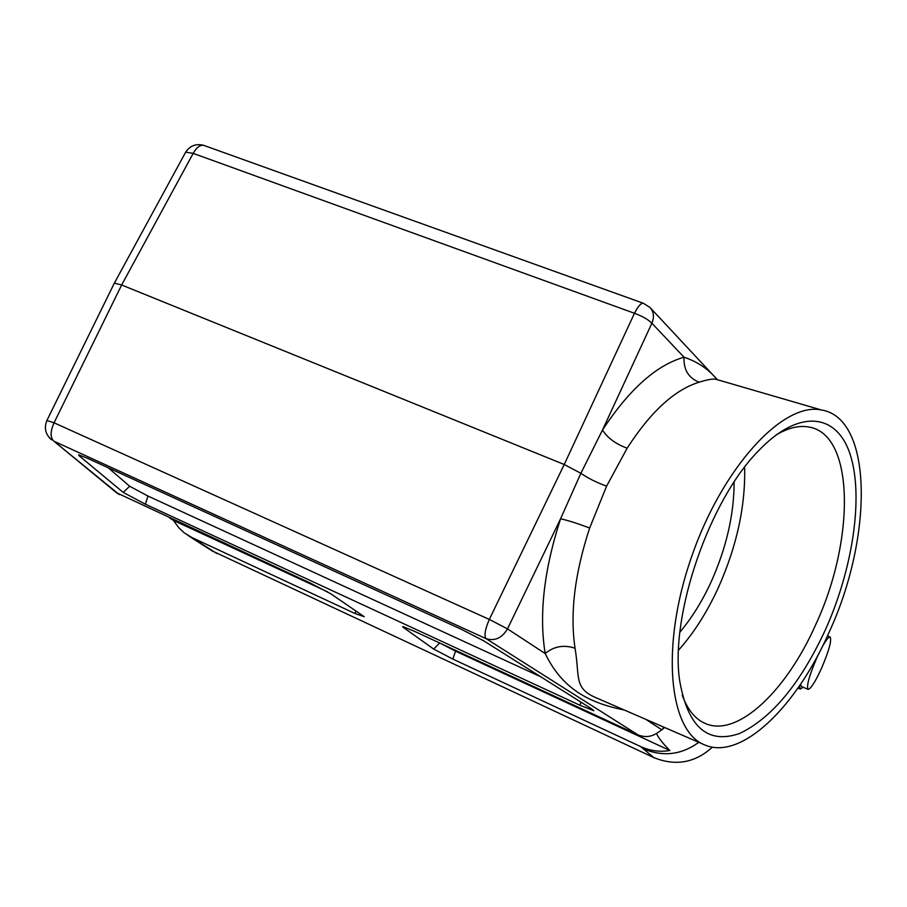 <?xml version="1.0" encoding="UTF-8"?>
<svg xmlns="http://www.w3.org/2000/svg" width="907" height="907" viewBox="0 0 907 907"><rect width="100%" height="100%" fill="white"/><g stroke="black" fill="none" stroke-linecap="round" stroke-linejoin="round"><path stroke-width="1.36" d="M799.486 685.873L800.269 689.071L803.149 687.234M808.001 689.343L801.38 686.463L800.643 684.161M825.665 629.243C800.7 683.141 772.095 717.856 739.851 733.366C707.573 744.738 687.472 726.904 679.547 679.865C670.103 614.209 709.603 499.712 758.91 450.416C799.532 408.025 837.444 413.422 850.449 455.314C863.589 497.206 852.795 568.519 825.665 629.243M829.077 632.338C873.169 537.25 873.203 418.116 821.436 409.987C783.285 401.552 722.233 467.332 691.383 557.34C660.115 647.235 668.901 732.244 705.283 745.157C741.62 760.293 796.482 706.734 829.077 632.338M712.403 747.141C695.034 762.912 675.466 766.37 653.709 757.549L212.091 550.866M440.643 643.448L455.575 651.169L452.831 659.083L640.569 746.54C650.138 750.894 659.911 752.22 669.888 750.508L455.575 651.169M656.464 733.559C658.947 738.536 663.425 744.182 669.888 750.508M108.284 467.819L129.644 486.231L147.954 496.05L540.697 676.758M79.408 455.008L78.852 455.541L78.648 454.849L87.526 458.318L461.538 629.379L483.771 640.875L592.01 709.093L593.847 710.748L579.868 705.238L145.415 504.235L123.205 492.399L129.644 486.231M78.852 455.541L123.205 492.399M653.709 757.549L640.569 746.54M645.863 719.376L661.838 729.818L658.153 732.346C651.895 736.892 645.183 737.742 638.018 734.897L413.819 631.023L402.708 626.556L403.298 627.406L433.682 649.061L452.831 659.083M116.504 492.728L310.319 583.065L330.76 593.768L364.251 616.737L355.113 613.563L355.952 611.046M327.642 591.874L173.407 520.38L178.804 527.749L184.223 532.817L191.717 537.443L355.113 613.563M191.717 537.443L216.818 553.519M114.373 283.143L121.64 284.991L564.233 464.497L580.865 473.295L602.497 430.009C629.209 389.364 656.385 365.102 684.025 357.222C697.347 361.621 708.344 369.024 717.006 379.421M661.838 729.818L664.627 727.516M191.003 537.42L191.683 537.874M187.806 535.334L196.343 540.47M173.407 520.38L169.348 517.75M118.352 494.032L119.577 494.689M643.607 748.921C663.13 757.05 681.52 754.851 698.764 742.334M624.243 709.988C585.355 702.313 561.025 686.168 545.198 653.539C538.849 614.799 543.985 569.868 560.594 518.747L580.865 473.295C587.872 478.159 596.443 482.456 606.59 486.163L589.663 528.021C574.721 573.496 569.845 613.574 575.049 648.233C579.992 677.88 573.643 688.288 596.602 698.005M589.663 528.021C578.247 523.702 568.553 520.607 560.594 518.747L507.501 628.891L489.315 619.424L564.233 464.497L634.481 313.278C642.349 316.169 648.142 319.491 651.884 323.232L602.497 430.009C607.531 437.968 615.751 444.022 627.156 448.183L606.59 486.163M46.903 420.485L54.046 422.798L489.315 619.424C485.064 629.277 483.987 635.694 486.107 638.675L53.921 441.21L119.044 494.383M719.228 380.248L715.442 379.149C712.142 378.809 706.7 379.829 699.104 382.21C688.47 377.902 683.447 369.58 684.025 357.222L651.884 323.232C654.469 316.906 653.8 311.623 649.866 307.371L643.244 303.221C640.83 303.119 637.904 306.475 634.481 313.278L193.191 153.374L185.652 152.172L185.209 152.988M699.104 382.21C674.661 389.738 650.682 411.733 627.156 448.183M575.049 648.233C563.871 644.526 553.916 646.294 545.198 653.539L507.501 628.891C502.002 638.052 494.859 641.317 486.107 638.675L638.018 734.897M679.944 632.054C691.826 617.962 702.222 601.262 711.111 581.943C726.394 547.839 734.069 514.518 734.137 481.991M682.245 695.204C687.733 710.226 695.737 719.795 706.27 723.888C738.423 736.949 786.97 690.068 815.903 624.231C855.154 539.835 854.734 434.578 809.101 427.072C799.282 425.179 788.342 427.775 776.279 434.85M678.561 650.126C693.787 633.075 706.995 612.361 718.219 587.963C736.779 546.388 745.577 506.129 744.624 467.196M822.025 647.235C825.914 640.229 828.601 636.816 830.098 637.02C831.912 640.149 829.043 650.58 821.515 668.323C815.246 681.939 810.767 688.969 808.092 689.377C806.289 686.327 809.169 675.851 816.754 657.983L818.874 653.403M204.245 145.539L203.69 145.347C200.084 144.735 196.581 147.41 193.191 153.374L121.64 284.991L54.046 422.798C50.191 431.551 50.146 437.696 53.921 441.21L117.332 493.397M662.598 729.228L663.629 727.085M49.5 437.934L51.744 439.918C45.407 434.532 43.831 427.979 47.017 420.247L114.316 283.199M114.395 283.086L185.652 152.172C190.096 145.653 196.105 143.374 203.69 145.347L643.585 303.346M147.954 496.05L145.415 504.235M579.868 705.238L580.979 702.143M433.682 649.061L439.657 642.995M403.864 626.828L403.298 627.406M192.465 538.373L213.077 551.501M650.591 308.142L717.154 379.455M596.613 697.993L703.379 744.33M716.723 379.511L821.436 409.987M706.27 723.888L704.331 723.06M797.967 688.073L800.167 689.025M830.098 637.02L827.456 635.909"/></g></svg>
